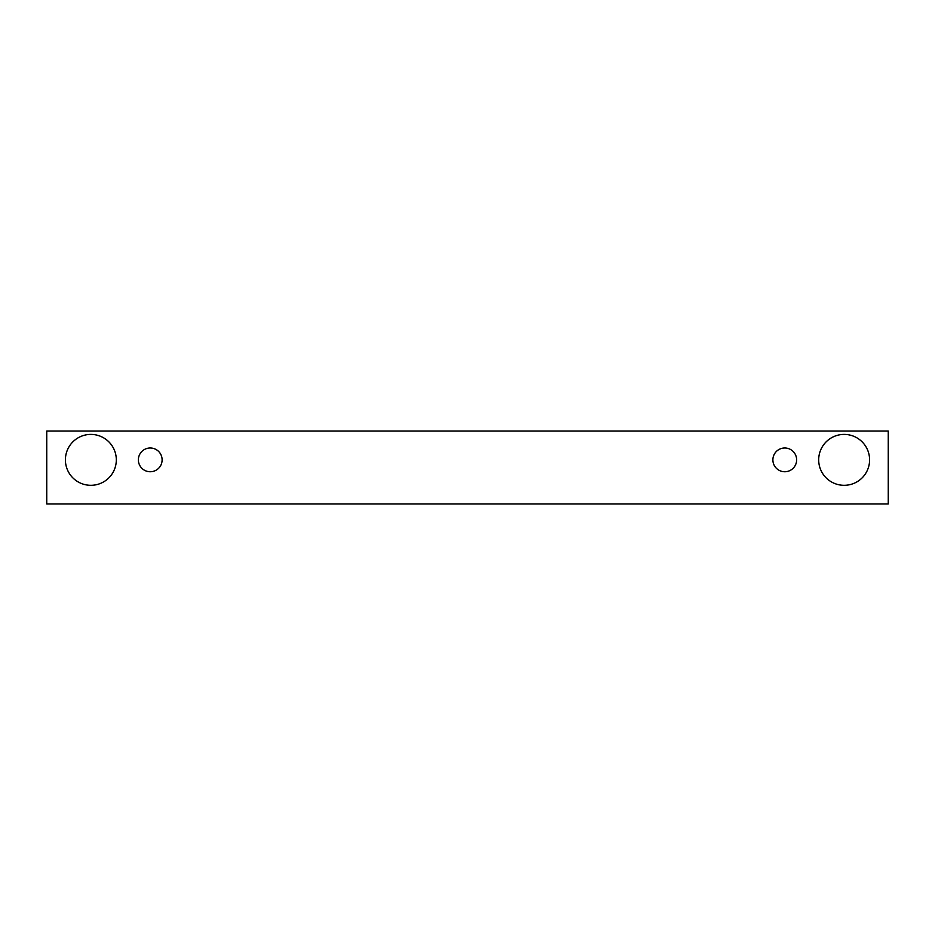 <?xml version="1.0" encoding="UTF-8"?>
<svg xmlns="http://www.w3.org/2000/svg" width="935" height="935" viewBox="0 0 935 935"><rect width="100%" height="100%" fill="white"/><g stroke="black" fill="none" stroke-linecap="round" stroke-linejoin="round"><path stroke-width="0.7" stroke-dasharray="4.67 3.51" d="M150.243 471.743A11.874 11.874 0 0 0 162.117 459.868A11.874 11.874 0 0 0 150.243 447.994A11.874 11.874 0 0 0 138.368 459.868A11.874 11.874 0 0 0 150.243 471.743M116.314 459.868A25.444 25.444 0 0 0 90.859 434.413A25.444 25.444 0 0 0 65.415 459.868A25.444 25.444 0 0 0 90.859 485.312A25.444 25.444 0 0 0 116.314 459.868M869.585 459.868A25.444 25.444 0 0 0 844.141 434.413A25.444 25.444 0 0 0 818.686 459.868A25.444 25.444 0 0 0 844.141 485.312A25.444 25.444 0 0 0 869.585 459.868M796.632 459.868A11.874 11.874 0 0 0 784.757 447.994A11.874 11.874 0 0 0 772.883 459.868A11.874 11.874 0 0 0 784.757 471.743A11.874 11.874 0 0 0 796.632 459.868M888.25 431.023L46.75 431.023L46.75 503.977L888.25 503.977L888.25 431.023"/><path stroke-width="1.4" d="M150.243 471.743A11.874 11.874 0 0 1 139.958 453.931A11.874 11.874 0 0 1 160.528 453.931A11.874 11.874 0 0 1 150.243 471.743M888.25 503.977L888.25 431.023L46.75 431.023L46.75 503.977L888.25 503.977M90.859 485.312A25.444 25.444 0 0 1 68.816 447.14A25.444 25.444 0 0 1 112.901 447.14A25.444 25.444 0 0 1 90.859 485.312M844.141 485.312A25.444 25.444 0 0 1 822.099 447.14A25.444 25.444 0 0 1 866.184 447.14A25.444 25.444 0 0 1 844.141 485.312M784.757 471.743A11.874 11.874 0 0 1 774.472 453.931A11.874 11.874 0 0 1 795.042 453.931A11.874 11.874 0 0 1 784.757 471.743"/></g></svg>

